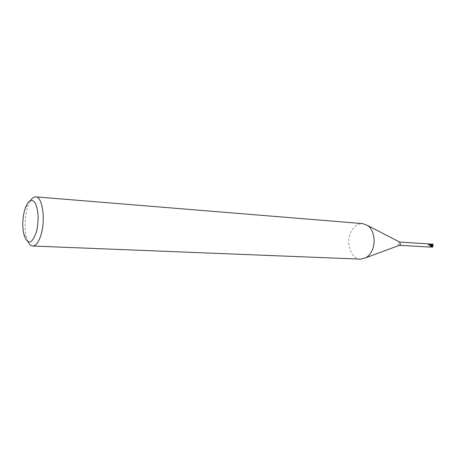 <?xml version="1.0" encoding="UTF-8"?>
<svg xmlns="http://www.w3.org/2000/svg" width="456" height="456" viewBox="0 0 456 456"><rect width="100%" height="100%" fill="white"/><g stroke="black" fill="none" stroke-linecap="round" stroke-linejoin="round"><path stroke-width="0.34" stroke-dasharray="2.28 1.71" d="M430.054 245.197L430.589 244.832L431.034 245.938L430.498 246.303L430.054 245.197L430.589 244.832L431.034 245.938L430.498 246.303L430.054 245.197M431.598 245.294L432.134 244.929L432.579 246.035L432.043 246.394L431.598 245.294M360.548 259.139C351.223 259.179 345.551 243.447 350.675 232.577C353.537 226.495 357.544 223.508 362.708 223.605M399.502 245.271L399.279 245.282C398.282 244.963 397.968 244.154 398.344 242.86L399.695 242.102M28.095 241.868L26.323 236.721C24.527 228.217 24.704 219.25 26.858 209.823L28.232 205.308L30.62 200.418M432.009 244.023L429.541 244.558L430.093 246.24L431.188 246.861L430.093 246.24L429.501 244.809L429.791 244.268L430.863 244.821M430.971 244.889L431.479 245.818M429.689 243.96L429.803 244.308L430.31 244.108M431.627 247.272L432.088 246.787L431.792 247.084L431.604 246.154L430.168 246.337L429.501 245.311L429.803 244.308M429.535 244.633L429.142 244.319L427.967 245.294L429.501 247.061M429.142 244.319L428.019 244.918M431.604 246.154L431.832 245.562L430.059 246.251L430.43 246.422L429.335 247.01M429.558 244.45L427.967 245.294M430.567 244.707L430.92 244.878M430.852 244.73L429.791 244.268L429.541 244.558L430.059 246.251M430.538 246.69L430.264 246.046M430.544 244.712L430.099 244.028M432.487 244.245L432.767 245.396L433.114 245.419L432.55 246.428L431.684 245.944L432.767 244.98L432.721 244.102M431.832 245.562L432.698 244.177M432.088 246.787L432.311 246.325M432.476 246.411L432.373 247.203M431.792 247.084L432.208 246.388M431.838 246.958L430.595 246.918M430.624 244.336L429.535 244.159L430.059 244.667M432.134 244.929L432.641 244.963M25.479 207.423L28.232 205.308M430.532 246.685L430.276 245.812M431.912 244.923L430.361 244.758M431.399 247.123L431.102 246.702M430.709 246.417L431.04 246.605M23.843 234.287L26.323 236.721M432.043 246.394L432.55 246.428"/><path stroke-width="0.68" d="M30.62 200.418C32.262 197.944 33.966 196.758 35.745 196.861L362.708 223.605L367.804 225.606C373.926 229.921 376.069 242.039 372.09 250.412C370.534 253.781 368.454 256.232 365.843 257.771L360.548 259.139L32.752 246.018C30.974 245.904 29.423 244.519 28.095 241.868M399.695 242.102L400.402 244.484L399.502 245.271M35.745 196.861C42.163 196.57 45.651 218.259 41.376 233.569C39.085 241.708 36.212 245.858 32.752 246.018M24.31 211.282L25.479 207.423C28.87 199.437 32.268 198.263 35.676 203.9C38.583 211.441 38.874 220.647 36.543 231.517C31.931 244.53 27.696 245.453 23.843 234.287C22.321 227.02 22.475 219.353 24.31 211.282M430.971 244.889L433.166 245.812L432.373 247.203L431.986 247.289L431.439 246.571L431.188 246.861L431.986 247.289M430.994 244.912L431.439 246.576L431.479 245.818L431.188 246.861L431.496 246.32L430.994 244.912M431.444 246.496L430.612 246.742L430.264 246.046L430.641 245.47L430.099 244.028L429.689 243.96L399.633 242.068M399.439 245.294L429.501 247.061L431.176 246.827M431.211 246.673L430.378 245.676M430.863 244.821L431.479 245.818M430.31 244.108L432.961 244.199L433.149 244.598L432.487 244.245L432.738 245.18L430.852 244.73M432.738 245.18L433.166 245.812M432.721 244.102L432.009 244.023M433.149 244.598L432.647 244.992M432.51 244.376L430.624 244.336M399.997 242.256L367.804 225.606M430.863 244.975L430.641 245.47M399.821 245.151L365.843 257.771M432.373 247.203L432.009 247.294M432.961 244.199L432.67 244.08M431.832 244.011L432.197 244.034"/></g></svg>
